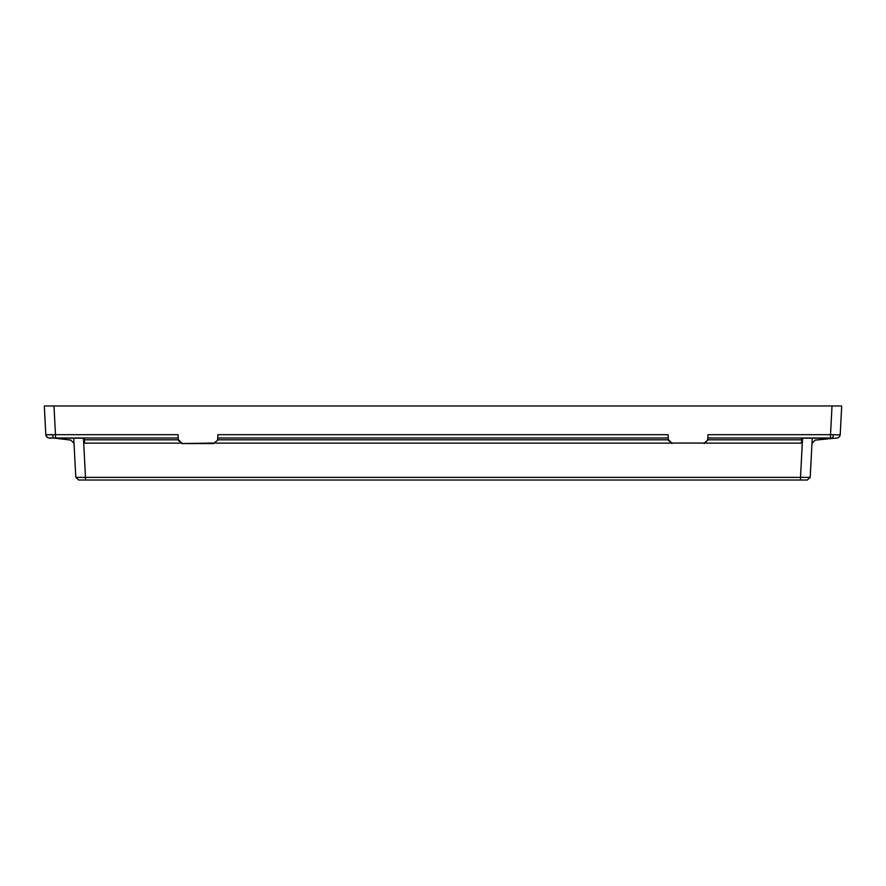 <?xml version="1.0" encoding="UTF-8"?>
<svg xmlns="http://www.w3.org/2000/svg" width="886" height="886" viewBox="0 0 886 886"><rect width="100%" height="100%" fill="white"/><g stroke="black" fill="none" stroke-linecap="round" stroke-linejoin="round"><path stroke-width="1.33" d="M812.252 438.171L810.192 477.377L807.257 480.024L800.512 480.024L800.512 477.377L810.192 477.377L800.512 477.377L802.561 438.171M811.975 443.432L815.153 440.109L837.015 438.005A3.522 3.522 0 0 0 840.194 434.683L838.82 434.805M837.015 438.005L836.749 438.027A3.522 3.378 -95.5 0 0 839.784 434.749L833.283 434.749A3.522 1.019 -88.3 0 1 832.275 438.027L830.514 438.005L830.514 434.683L833.283 434.749M217.624 440.253L214.102 443.055L217.624 440.253L217.878 434.683L668.122 434.683L668.376 439.677L671.898 443.055L704.171 443.055L707.692 440.253L707.748 439.146M671.898 443.055L704.171 443.055M214.102 443.055L181.829 443.554L178.307 440.253L178.208 438.005L55.486 438.005L55.486 434.683L178.053 434.683L178.307 439.677L181.829 443.055M214.102 443.554L181.829 443.554M671.898 443.554L668.376 440.253L668.321 439.146M707.692 440.253L704.171 443.554M836.749 438.027L835.221 438.171M800.512 480.024L78.743 480.024L75.808 477.377L800.512 477.377M837.691 434.827L835.498 434.805M55.486 438.005L48.985 438.005A3.522 3.522 0 0 1 45.806 434.683L44.3 405.976L841.7 405.976L840.194 434.683M217.878 434.683L217.624 439.677M830.514 438.005L707.792 438.005L707.947 434.683L707.692 439.677M45.806 434.683L55.486 434.683L53.98 405.976L49.594 405.976L54.002 405.976M74.025 443.432L70.847 440.109L53.725 438.027A3.522 1.019 -91.7 0 1 52.717 434.749L50.934 434.793M49.505 434.827L47.999 434.827M50.779 438.171L49.251 438.027A3.522 3.378 -84.5 0 1 46.216 434.749M668.122 434.683L668.277 438.404M178.053 434.683L178.208 438.005M178.208 438.404L178.252 439.146M217.679 439.146L217.723 438.404M707.715 439.81L801.597 439.81L801.686 438.171L830.747 438.171M801.597 439.81L801.42 443.133L705.854 443.133M85.488 480.024L85.488 477.377L75.808 477.377L73.748 438.171M180.146 443.133L84.58 443.133L84.403 439.81L178.285 439.81M49.959 438.072L50.945 438.083M836.406 405.976L831.998 405.976L836.406 405.976M84.403 439.81L84.314 438.171L55.253 438.171M83.439 438.171L85.488 477.377M668.376 440.253L668.376 439.677M178.307 440.253L178.307 439.677M707.947 434.683L830.514 434.683L832.02 405.976M668.277 438.005L217.723 438.005M670.215 443.133L215.785 443.133M217.646 439.81L668.354 439.81M810.192 477.377L807.257 480.024M75.808 477.377L78.743 480.024"/></g></svg>
